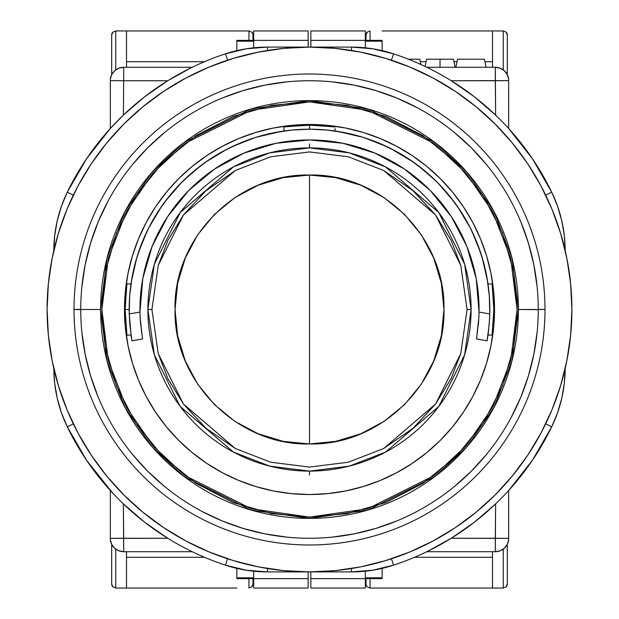 <?xml version="1.0" encoding="UTF-8"?>
<svg xmlns="http://www.w3.org/2000/svg" width="619" height="619" viewBox="0 0 619 619"><rect width="100%" height="100%" fill="white"/><g stroke="black" fill="none" stroke-linecap="round" stroke-linejoin="round"><path stroke-width="0.93" d="M425.098 66.457L426.568 59.207L440.032 59.207L440.032 67.285L440.032 59.207C457.387 59.207 457.387 59.207 440.032 59.207L453.487 59.207L455.127 67.285M393.537 53.83L372.793 48.793L351.515 47.098A134.563 134.563 0 0 1 393.537 53.83A269.133 269.133 0 0 1 551.715 192.192A134.563 134.563 0 0 1 565.17 250.455A134.563 134.563 0 0 0 551.715 192.192L545.664 195.124L551.715 192.192A269.133 269.133 0 0 0 393.537 53.83L391.432 60.221L393.537 53.83A134.563 134.563 0 0 0 351.515 47.098L351.515 50.487L351.515 47.098L267.485 47.098L267.485 50.487L267.485 47.098A134.563 134.563 0 0 0 225.463 53.83L227.568 60.221L225.463 53.83A269.133 269.133 0 0 0 67.285 192.192A134.563 134.563 0 0 0 53.83 250.455A134.563 134.563 0 0 1 67.285 192.192L73.336 195.124L67.285 192.192A269.133 269.133 0 0 1 225.463 53.83A134.563 134.563 0 0 1 267.485 47.098L246.207 48.793L225.463 53.83M545.664 423.876L551.715 426.808A134.563 134.563 0 0 0 565.17 368.545A134.563 134.563 0 0 1 551.715 426.808L545.664 423.876M225.463 565.17L246.207 570.207L267.485 571.902A134.563 134.563 0 0 1 225.463 565.17A269.133 269.133 0 0 1 67.285 426.808A134.563 134.563 0 0 1 53.83 368.545A134.563 134.563 0 0 0 67.285 426.808L73.336 423.876L67.285 426.808A269.133 269.133 0 0 0 225.463 565.17L227.568 558.779L225.463 565.17A134.563 134.563 0 0 0 267.485 571.902L267.485 568.513L267.485 571.902L351.515 571.902L351.515 568.513L351.515 571.902A134.563 134.563 0 0 0 393.537 565.17L391.432 558.779L393.537 565.17A269.133 269.133 0 0 0 551.715 426.808A269.133 269.133 0 0 1 393.537 565.17A134.563 134.563 0 0 1 351.515 571.902L372.793 570.207L393.537 565.17M408.424 59.207L419.844 59.207L408.424 59.207M457.518 59.207L484.437 59.207L486.077 67.285L484.437 59.207L457.518 59.207L455.878 67.285L457.518 59.207M565.17 250.842L564.319 235.7L561.766 220.751L557.549 206.189L551.715 192.192L532.472 158.789L508.656 128.481L508.656 80.625L451.274 80.741L474.34 96.757L495.618 115.095L495.316 80.741L508.656 80.625L508.656 78.969A13.456 13.456 0 0 0 495.316 67.285L495.618 115.095L499.533 118.925L495.618 115.095M430.638 69.173L433.795 70.79L430.638 69.173M437.169 72.578L444.187 76.501L437.169 72.578M503.208 122.663L499.533 118.925L503.208 122.663M507.696 127.429L506.404 126.036L507.696 127.429M351.515 47.098L267.485 47.098M191.31 67.711L192.192 67.285L123.684 67.285L123.684 80.741L110.344 80.625L123.684 80.741L123.684 67.285A13.456 13.456 0 0 0 110.344 78.969L110.344 128.481L123.382 115.095L144.66 96.757L167.726 80.741L123.684 80.741L123.382 115.095L110.344 128.481L86.528 158.789L67.285 192.192L61.451 206.189L57.234 220.751L54.681 235.7L53.83 250.842M179.378 73.916L190.985 67.866L167.726 80.741L123.684 80.741L123.382 115.095M53.83 368.158L54.681 383.3L57.234 398.249L61.451 412.811L67.285 426.808L86.528 460.211L112.596 492.964L110.344 490.519L110.344 538.375L167.726 538.259L144.66 522.243L123.382 503.905L123.684 538.259L110.344 538.375L110.344 540.031A13.456 13.456 0 0 0 123.684 551.715L123.382 503.905L119.467 500.075L123.382 503.905M188.362 549.827L185.205 548.21L188.362 549.827M181.831 546.422L174.813 542.499L181.831 546.422M115.792 496.337L119.467 500.075L115.792 496.337M267.485 571.902L351.515 571.902M495.618 503.905L499.564 500.044L495.618 503.905L495.316 551.715A13.456 13.456 0 0 0 508.656 540.031L508.656 538.375L495.316 538.259L495.618 503.905L474.34 522.243L451.274 538.259L508.656 538.375L508.656 490.519L532.472 460.211L551.715 426.808L557.549 412.811L561.766 398.249L564.319 383.3L565.17 368.158M507.704 491.563L506.412 492.956L507.704 491.563M503.224 496.322L499.564 500.044L503.224 496.322M439.622 545.084L428.015 551.134L451.274 538.259L495.316 538.259L495.316 551.715L500.051 550.856L504.183 548.38L507.178 544.612L508.656 540.031A13.456 13.456 0 0 1 495.316 551.715L426.808 551.715L495.316 551.715M420.92 64.515L419.844 59.207L420.92 64.515M440.032 59.207C422.669 59.207 422.669 59.207 440.032 59.207M447.723 78.574L451.274 80.741L495.316 80.741L495.316 67.285A13.456 13.456 0 0 1 508.656 78.969L508.656 128.481M508.656 78.969L507.178 74.388L504.183 70.62L500.051 68.144L495.316 67.285L426.808 67.285L428.008 67.866M110.344 78.969A13.456 13.456 0 0 1 123.684 67.285L118.949 68.144L114.817 70.62L111.822 74.388L110.344 78.969L110.344 128.481M171.277 540.426L167.726 538.259L123.684 538.259L123.684 551.715A13.456 13.456 0 0 1 110.344 540.031L110.344 490.519M110.344 540.031L111.822 544.612L114.817 548.38L118.949 550.856L123.684 551.715L192.192 551.715L190.992 551.134M428.015 551.134L426.808 551.715M508.656 490.519L508.656 540.031M495.316 67.285L426.808 67.285M192.192 67.285L123.684 67.285M123.684 551.715L192.192 551.715M309.5 147.895A161.605 161.605 -90.1 0 1 471.105 309.5A161.605 161.605 0 0 1 309.5 471.105L309.5 475.013L309.5 471.105L349.278 466.138L385.552 452.094L438.786 406.466L464.645 354.749L471.105 309.5L467.074 309.5L460.768 353.619L451.143 378.549L435.559 404.045L413.113 428.216L383.648 448.535L348.288 462.223L309.5 467.074L270.712 462.223L235.352 448.535L205.887 428.216L183.441 404.045L167.857 378.549L158.232 353.619L151.926 309.5L158.232 265.381L167.857 240.451L183.441 214.955L205.887 190.784L235.352 170.465L270.712 156.777L309.5 151.926L348.288 156.777L383.648 170.465L413.113 190.784L435.559 214.955L451.143 240.451L460.768 265.381L467.074 309.5L460.768 353.619L435.559 404.045L383.648 448.535L348.288 462.223L309.5 467.074L270.712 462.223L235.352 448.535L183.441 404.045L158.232 353.619L151.926 309.5L147.895 309.5L154.355 354.749L180.214 406.466L233.448 452.094L269.722 466.138L309.5 471.105A161.605 161.605 -89.8 0 1 147.895 309.5L151.926 309.5L158.232 265.381L183.441 214.955L235.352 170.465L270.712 156.777L309.5 151.926L348.288 156.777L383.648 170.465L435.559 214.955L460.768 265.381L467.074 309.5L471.105 309.5L464.645 264.251L438.786 212.534L385.552 166.906L349.278 152.862L309.5 147.895L269.722 152.862L233.448 166.906L180.214 212.534L154.355 264.251L147.895 309.5A161.605 161.605 0 0 1 309.5 147.895L309.5 143.987L309.5 147.895M309.5 309.5L309.5 175.045C381.35 173.188 445.812 237.65 443.955 309.5C445.812 381.35 381.35 445.812 309.5 443.955L309.5 309.5L309.5 443.955C237.65 445.812 173.188 381.35 175.045 309.5C173.188 237.65 237.65 173.188 309.5 175.045L309.5 309.5M309.5 443.955L335.73 441.37L360.954 433.726L384.198 421.299L404.578 404.578L421.299 384.198L433.726 360.954L441.37 335.73L443.955 309.5L441.37 283.27L433.726 258.046L421.299 234.802L404.578 214.422L384.198 197.701L360.954 185.274L335.73 177.63L309.5 175.045L283.27 177.63L258.046 185.274L234.802 197.701L214.422 214.422L197.701 234.802L185.274 258.046L177.63 283.27L175.045 309.5L177.63 335.73L185.274 360.954L197.701 384.198L214.422 404.578L234.802 421.299L258.046 433.726L283.27 441.37L309.5 443.955M47.098 309.5A262.402 262.402 0 0 1 309.5 47.098A262.402 262.402 0 0 1 571.902 309.5A262.402 262.402 0 0 1 309.5 571.902A262.402 262.402 0 0 1 47.098 309.5L48.359 335.219L52.143 360.691L58.395 385.668L67.069 409.917L78.079 433.192L91.318 455.282L106.661 475.965L123.955 495.045L143.035 512.339L163.718 527.682L185.808 540.921L209.083 551.931L233.332 560.605L258.309 566.857L283.781 570.641L309.5 571.902L335.219 570.641L360.691 566.857L385.668 560.605L409.917 551.931L433.192 540.921L455.282 527.682L475.965 512.339L495.045 495.045L512.339 475.965L527.682 455.282L540.921 433.192L551.931 409.917L560.605 385.668L566.857 360.691L570.641 335.219L571.902 309.5L570.641 283.781L566.857 258.309L560.605 233.332L551.931 209.083L540.921 185.808L527.682 163.718L512.339 143.035L495.045 123.955L475.965 106.661L455.282 91.318L433.192 78.079L409.917 67.069L385.668 58.395L360.691 52.143L335.219 48.359L309.5 47.098L283.781 48.359L258.309 52.143L233.332 58.395L209.083 67.069L185.808 78.079L163.718 91.318L143.035 106.661L123.955 123.955L106.661 143.035L91.318 163.718L78.079 185.808L67.069 209.083L58.395 233.332L52.143 258.309L48.359 283.781L47.098 309.5M560.605 233.332L551.931 209.083M455.282 91.318L433.192 78.079M233.332 58.395L209.083 67.069M91.318 163.718L78.079 185.808M58.395 385.668L67.069 409.917M163.718 527.682L185.808 540.921M385.668 560.605L409.917 551.931M527.682 455.282L540.921 433.192M90.591 243.097L98.15 221.958L90.591 243.097L85.136 264.87L81.84 287.077M375.903 90.591L397.042 98.15L375.903 90.591L354.13 85.136L331.923 81.84M528.409 375.903L520.85 397.042L528.409 375.903L533.864 354.13L537.16 331.923M243.097 528.409L221.958 520.85L243.097 528.409L264.87 533.864L287.077 537.16M243.097 90.591L221.958 98.15L243.097 90.591L264.87 85.136L287.077 81.84M90.591 375.903L98.15 397.042L90.591 375.903L85.136 354.13L81.84 331.923M253.658 578.633L236.837 578.633L253.658 578.633L253.658 588.05L308.154 588.05L308.154 571.902L308.154 578.633L253.658 578.633L253.658 571.19L253.658 578.633L308.154 578.633L308.154 588.05L253.658 588.05L253.658 578.633M236.837 40.367L253.658 40.367L253.658 30.95L308.154 30.95L308.154 40.367L308.154 30.95L253.658 30.95L253.658 40.367L236.837 40.367L236.837 41.179L253.658 41.179L236.837 41.179L236.837 50.634L236.837 40.367M308.154 47.098L308.154 40.367L253.658 40.367L253.658 47.81L253.658 40.367L308.154 40.367L308.154 47.098M236.837 577.821L236.837 568.366L236.837 577.821L253.658 577.821L236.837 577.821M252.985 584.011L252.985 578.633L252.985 584.011A4.039 4.039 0 0 1 251.801 586.866L252.985 584.011L251.801 586.866L248.946 588.05L251.801 586.866A4.039 4.039 0 0 0 252.985 584.011M248.946 578.633L248.946 588.05L248.946 578.633M248.946 30.95L248.946 40.367L248.946 30.95L251.801 32.134L248.946 30.95L236.837 30.95L248.946 30.95M252.676 33.441L251.801 32.134A4.039 4.039 0 0 1 252.985 34.966L252.676 33.441L252.985 34.989A4.039 4.039 0 0 0 251.801 32.134L252.885 34.091M252.985 40.367L252.985 34.989L252.985 40.367M204.44 557.278L126.493 557.278L204.44 557.278M236.837 588.05L126.493 588.05L126.493 551.715L126.493 588.05L236.837 588.05M126.493 61.722L204.44 61.722L126.493 61.722M126.493 30.95L236.837 30.95L126.493 30.95L126.493 67.285L126.493 30.95L115.73 30.95L126.493 30.95M115.73 588.05L126.493 588.05L115.73 588.05L112.875 586.866A4.039 4.039 0 0 1 111.691 584.011A4.039 4.039 0 0 0 112.875 586.866L111.691 584.011L112.875 586.866L115.73 588.05L115.73 549.115L115.73 588.05M115.73 69.885L115.73 30.95L112.875 32.134L111.691 34.989L111.691 74.636L111.691 34.989L112.875 32.134L115.73 30.95L115.73 69.885M111.691 544.364L111.691 584.011L111.691 544.364M112.875 32.134A4.039 4.039 0 0 0 111.691 34.989A4.039 4.039 0 0 1 112.875 32.134L112.387 32.714M365.342 40.367L382.163 40.367L365.342 40.367L365.342 30.95L310.846 30.95L310.846 47.098L310.846 40.367L365.342 40.367L365.342 47.81L365.342 40.367L310.846 40.367L310.846 30.95L365.342 30.95L365.342 40.367M382.163 578.633L365.342 578.633L365.342 588.05L310.846 588.05L310.846 578.633L310.846 588.05L365.342 588.05L365.342 578.633L382.163 578.633L382.163 577.821L365.342 577.821L382.163 577.821L382.163 568.366L382.163 578.633M310.846 571.902L310.846 578.633L365.342 578.633L365.342 571.19L365.342 578.633L310.846 578.633L310.846 571.902M382.163 41.179L382.163 50.634L382.163 41.179L365.342 41.179L382.163 41.179M366.015 34.989L366.015 40.367L366.015 34.989A4.039 4.039 0 0 1 367.199 32.134L366.015 34.989L367.199 32.134L370.054 30.95L367.199 32.134A4.039 4.039 0 0 0 366.015 34.989M370.054 40.367L370.054 30.95L370.054 40.367M370.054 588.05L370.054 578.633L370.054 588.05L367.199 586.866L370.054 588.05L382.163 588.05L370.054 588.05M366.324 585.559L367.199 586.866A4.039 4.039 0 0 1 366.015 584.034L366.324 585.559L366.015 584.011A4.039 4.039 0 0 0 367.199 586.866L366.115 584.909M366.015 578.633L366.015 584.011L366.015 578.633M420.355 61.722L426.058 61.722L420.355 61.722M453.998 61.722L457.008 61.722L453.998 61.722M484.948 61.722L492.507 61.722L484.948 61.722M382.163 30.95L492.507 30.95L492.507 67.285L492.507 30.95L382.163 30.95M492.507 557.278L414.56 557.278L492.507 557.278M492.507 588.05L382.163 588.05L492.507 588.05L492.507 551.715L492.507 588.05L503.27 588.05L492.507 588.05M503.27 30.95L492.507 30.95L503.27 30.95L506.125 32.134A4.039 4.039 0 0 1 507.309 34.989A4.039 4.039 0 0 0 506.125 32.134L507.309 34.989L506.125 32.134L503.27 30.95L503.27 69.885L503.27 30.95M503.27 549.115L503.27 588.05L506.125 586.866L507.309 584.011L507.309 544.364L507.309 584.011L506.125 586.866L503.27 588.05L503.27 549.115M507.309 74.636L507.309 34.989L507.309 74.636M506.125 586.866A4.039 4.039 0 0 0 507.309 584.011A4.039 4.039 0 0 1 506.125 586.866L506.613 586.286M252.281 586.286L251.801 586.866M251.801 32.134L252.281 32.714M112.867 586.866L112.387 586.286M366.719 32.714L367.199 32.134M367.199 586.866L366.719 586.286M506.133 32.134L506.613 32.714M139.964 312.061L129.239 313.957L129.688 295.99L131.924 278.155L135.932 260.63L141.658 243.592L149.055 227.212L158.038 211.652L168.538 197.059L180.431 183.58L193.608 171.355L207.938 160.507L223.273 151.137L239.468 143.337L256.359 137.194L273.776 132.76L291.549 130.075L309.5 129.185L309.5 125.146L335.065 126.926L335.065 126.245L335.065 126.926L309.5 125.146L293.739 125.146L309.5 125.146L283.935 126.926L283.935 126.245L283.935 131.004L283.935 126.926L309.5 125.146L309.5 129.185L327.451 130.075L345.224 132.76L362.641 137.194L379.532 143.337L395.727 151.137L411.062 160.507L425.392 171.355L438.569 183.58L450.462 197.059L460.962 211.652L469.945 227.212L477.342 243.592L483.068 260.63L487.076 278.155L489.312 295.99L489.761 313.957L479.036 312.061L478.564 322.383L476.475 338.941L487.076 340.814L489.211 324.271L489.761 313.957L479.036 312.061L478.874 317.323A169.552 169.552 0 0 0 479.036 312.061L476.22 278.627L466.873 246.393L451.359 216.642L430.298 190.52L404.493 169.057L374.975 153.102L342.895 143.268L309.5 139.948L276.105 143.268L244.025 153.102L214.507 169.057L188.702 190.52L167.641 216.642L152.127 246.393L142.78 278.627L139.964 312.061L129.239 313.957L129.789 324.294L131.924 340.814L142.525 338.941L140.443 322.406L139.964 312.061A169.552 169.552 0 0 0 140.126 317.346L139.964 312.061A169.552 169.552 0 0 1 309.5 139.948A169.552 169.552 0 0 1 479.036 312.061M142.525 338.941L142.432 338.431A169.552 169.552 0 0 0 142.525 338.941L131.924 340.814A180.315 180.315 0 0 1 131.832 340.303A180.315 180.315 0 0 0 131.924 340.814L131.189 336.326A180.315 180.315 0 0 1 131.004 335.065L126.926 335.065L125.146 309.5L129.185 309.5L125.146 309.5L125.146 293.739L125.146 309.5L126.926 335.065L131.004 335.065L128.481 335.065M492.755 283.935L487.996 283.935L492.755 283.935M490.519 335.065L492.074 335.065L493.854 309.5L493.854 293.739L493.854 309.5L492.074 335.065L492.755 335.065L487.996 335.065A180.315 180.315 0 0 0 488.283 332.976L487.811 336.303A180.315 180.315 0 0 0 487.996 335.065A180.315 180.315 0 0 0 488.283 332.976L489.559 319.211A180.315 180.315 0 0 0 487.996 283.935L490.519 283.935M335.065 128.481L335.065 131.004M283.935 131.004L283.935 128.481M128.481 283.935L126.926 283.935L125.146 309.5L125.146 325.261L125.146 309.5L126.926 283.935L126.245 283.935L131.004 283.935M126.245 335.065L126.926 335.065L126.245 335.065M493.854 309.5L493.854 325.261L493.854 309.5L492.074 283.935L493.854 309.5M309.5 125.146L325.261 125.146L309.5 125.146M487.811 336.303L487.424 338.771A180.315 180.315 0 0 1 487.076 340.814A180.315 180.315 0 0 0 487.168 340.295L487.076 340.814L476.475 338.941A169.552 169.552 0 0 0 476.568 338.423L476.475 338.941M479.036 312.022A169.552 169.552 0 0 0 451.39 216.681M451.336 216.604A169.552 169.552 0 0 0 430.321 190.544M430.267 190.49A169.552 169.552 0 0 0 309.554 139.948M309.446 139.948A169.552 169.552 0 0 0 188.733 190.49M188.679 190.544A169.552 169.552 0 0 0 167.664 216.604M167.61 216.681A169.552 169.552 0 0 0 139.964 312.022M478.874 317.323L476.568 338.423M142.432 338.431L140.126 317.346M487.168 340.295L487.424 338.771A180.315 180.315 0 0 0 487.996 335.065M487.702 281.939L482.131 257.411M480.646 252.738L471.655 230.624M470.463 228.225L457.41 206.359M454.145 201.833L437.587 182.582M435.389 180.4L417.423 165.041M413.585 162.255L390.233 148.266M387.37 146.865L364.243 137.689M363.067 137.325L338.036 131.452M280.964 131.452L255.933 137.325M254.757 137.689L231.63 146.865M226.925 149.202L205.415 162.255M201.577 165.041L183.611 180.4M181.413 182.582L164.855 201.833M161.59 206.359L148.537 228.225M147.337 230.647L138.354 252.738M136.869 257.411L131.298 281.939M139.948 309.423L140.103 302.242M140.111 302.103L141.921 283.711M141.944 283.572L142.494 280.245M143.298 275.966L145.728 265.613L151.903 246.958M152.723 244.923L159.106 231.212L166.836 217.88M167.942 216.178L168.461 215.389M168.523 215.304L179.618 200.517L186.837 192.447M189.832 189.383L192.215 187.054M192.254 187.023L206.282 174.984L212.309 170.573M216.495 167.734L221.447 164.608M221.54 164.546L242.13 153.907M246.594 152.05L254.997 148.947L275.006 143.492M278.403 142.827L291.038 140.954L309.5 139.948L327.962 140.954L340.597 142.827M343.994 143.492L364.003 148.947L372.406 152.05M376.87 153.907L381.08 155.795M381.157 155.833L397.46 164.546M397.553 164.608L402.505 167.734M406.691 170.573L412.703 174.976L429.168 189.383M432.163 192.447L439.382 200.517L451.058 216.178M452.164 217.88L459.894 231.212L466.277 244.923M467.097 246.958L467.477 247.933M467.523 248.049L473.272 265.613L475.702 275.966M476.506 280.245L477.056 283.572M477.079 283.711L478.889 302.103M478.897 302.242L479.052 309.423M131.189 336.326L129.239 313.957A180.315 180.315 0 0 1 309.5 129.185A180.315 180.315 0 0 1 489.761 313.957L489.559 319.211A180.315 180.315 0 0 0 487.996 283.935M538.259 309.647L518.382 309.5A208.882 208.882 0 0 1 309.5 518.382L367.988 510.025L434.832 476.607L466.881 446.848L493.807 407.797L511.959 360.916L518.382 309.5L511.959 258.084L493.807 211.203L466.881 172.152L434.832 142.393L367.988 108.975L309.5 100.618L309.5 101.895L367.632 110.197L434.066 143.415L465.914 172.995L492.685 211.806L510.721 258.394L517.105 309.5L510.721 360.606L492.685 407.194L465.914 446.005L434.066 475.585L367.632 508.803L309.5 517.105L271.726 513.638L233.084 502.527L195.898 483.269L162.696 456.304L135.731 423.102L116.473 385.916L105.362 347.274L101.895 309.5L105.362 271.726L116.473 233.084L135.731 195.898L162.696 162.696L195.898 135.731L233.084 116.473L271.726 105.362L309.5 101.895L347.274 105.362L385.916 116.473L423.102 135.731L456.304 162.696L483.269 195.898L502.527 233.084L513.638 271.726L517.105 309.5L513.638 347.274L502.527 385.916L483.269 423.102L456.304 456.304L423.102 483.269L385.916 502.527L347.274 513.638L309.5 517.105L309.5 518.382A208.882 208.882 0 0 1 100.618 309.5L107.041 360.916L125.193 407.797L152.119 446.848L184.168 476.607L251.012 510.025L309.5 518.382L309.5 517.105L251.368 508.803L184.934 475.585L153.086 446.005L126.315 407.194L108.279 360.606L101.895 309.5L108.279 258.394L126.315 211.806L153.086 172.995L184.934 143.415L251.368 110.197L309.5 101.895L309.5 100.618L251.012 108.975L184.168 142.393L152.119 172.152L125.193 211.203L107.041 258.084L100.618 309.5A208.882 208.882 0 0 1 309.5 100.618A208.882 208.882 0 0 1 518.382 309.5L538.259 309.5A228.759 228.759 0 0 0 309.5 80.741A228.759 228.759 0 0 0 80.741 309.5L100.618 309.5L80.741 309.5A228.759 228.759 0 0 1 309.5 80.741A228.759 228.759 0 0 1 538.259 309.5L544.991 309.5A235.491 235.491 0 0 0 309.5 74.009A235.491 235.491 0 0 0 74.009 309.5L80.741 309.647M80.741 309.353L74.009 309.5A235.491 235.491 0 0 1 309.5 74.009A235.491 235.491 0 0 1 544.991 309.5A235.491 235.491 0 0 1 309.5 544.991A235.491 235.491 0 0 1 74.009 309.5A235.491 235.491 0 0 0 309.5 544.991A235.491 235.491 0 0 0 544.991 309.5L538.259 309.353M426.878 452.528L412.293 463.345L426.878 452.528L440.333 440.333L452.528 426.878L463.345 412.293L472.676 396.725L480.445 380.306L486.557 363.214L490.975 345.595L493.637 327.637L494.527 309.5A185.027 185.027 0 0 1 309.5 494.527A185.027 185.027 0 0 1 124.473 309.5A185.027 185.027 0 0 1 309.5 124.473A185.027 185.027 0 0 1 494.527 309.5L493.637 291.363L490.975 273.405L486.557 255.786L480.445 238.694L472.676 222.275L463.345 206.707L472.676 222.275M363.214 486.557L345.595 490.975L363.214 486.557L380.306 480.445L396.725 472.676L412.293 463.345M255.786 486.557L238.694 480.445L255.786 486.557L273.405 490.975L291.363 493.637L309.5 494.527L327.637 493.637L345.595 490.975M222.229 472.653L217.873 470.247M206.707 463.345L192.122 452.528L206.707 463.345L222.275 472.676L238.694 480.445M178.667 440.333L166.472 426.878L178.667 440.333L192.122 452.528M155.655 412.293L146.324 396.725L155.655 412.293L166.472 426.878M192.122 166.472L206.707 155.655L192.122 166.472L178.667 178.667L166.472 192.122L155.655 206.707L146.324 222.275L138.555 238.694L132.443 255.786L128.025 273.405L125.363 291.363L124.473 309.5L125.363 327.637L128.025 345.595L132.443 363.214L138.555 380.306L146.324 396.725M255.786 132.443L273.405 128.025L255.786 132.443L238.694 138.555L222.275 146.324L206.707 155.655M363.214 132.443L380.306 138.555L363.214 132.443L345.595 128.025L327.637 125.363L309.5 124.473L291.363 125.363L273.405 128.025M396.771 146.347L401.127 148.753M412.293 155.655L426.878 166.472L412.293 155.655L396.725 146.324L380.306 138.555M440.333 178.667L452.528 192.122L440.333 178.667L426.878 166.472M132.667 454.625L147.74 471.26L164.375 486.333M201.662 511.248L221.958 520.85M331.923 537.16L354.13 533.864L375.903 528.409L397.042 520.85M454.625 486.333L471.26 471.26L486.333 454.625M511.248 417.338L520.85 397.042M537.16 287.077L533.864 264.87L528.409 243.097L520.85 221.958M486.333 164.375L471.26 147.74L454.625 132.667M417.338 107.752L397.042 98.15M164.375 132.667L147.74 147.74L132.667 164.375M107.752 201.662L98.15 221.958M463.345 206.707L452.528 192.122M538.259 309.5A228.759 228.759 0 0 1 309.5 538.259A228.759 228.759 0 0 1 80.741 309.5A228.759 228.759 0 0 0 309.5 538.259A228.759 228.759 0 0 0 538.259 309.5"/></g></svg>
